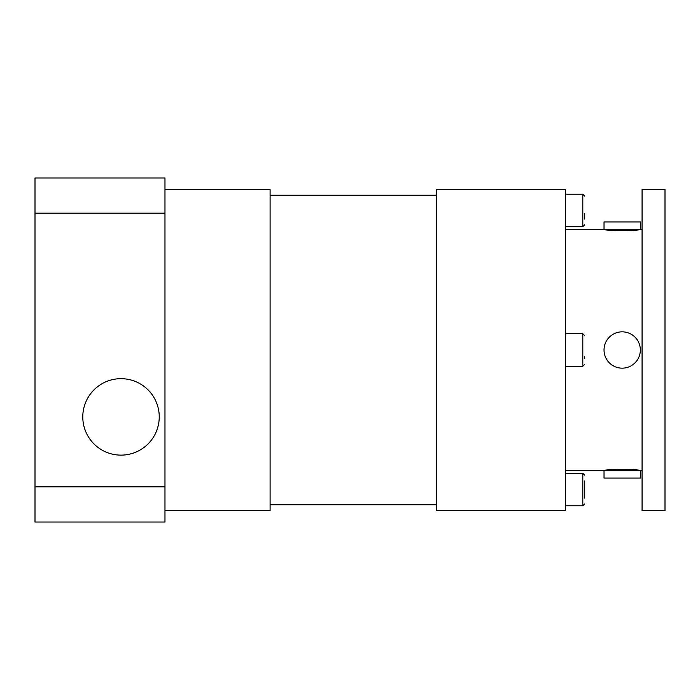 <?xml version="1.0" encoding="UTF-8"?>
<svg xmlns="http://www.w3.org/2000/svg" width="700" height="700" viewBox="0 0 700 700"><rect width="100%" height="100%" fill="white"/><g stroke="black" fill="none" stroke-linecap="round" stroke-linejoin="round"><path stroke-width="1.05" d="M584.719 219.117L584.719 213.255M584.719 498.181L584.719 480.883M91.936 441.717A38.229 38.229 0 0 0 157.045 429.678A38.229 38.229 0 0 0 114.065 379.312A38.229 38.229 0 0 0 91.936 441.717M164.972 213.168L164.972 177.975L35 177.975L35 522.025L164.972 522.025L164.972 213.168L35 213.168M164.972 486.832L35 486.832M164.972 189.438L270.104 189.438L270.104 510.562L164.972 510.562M640.343 350A18.156 18.156 0 0 0 613.104 334.276A18.156 18.156 0 0 0 613.104 365.724A18.156 18.156 0 0 0 640.343 350M642.066 229.582L639.196 229.582C640.238 230.895 604.126 230.895 605.176 229.582M604.03 229.582L640.343 229.582L640.343 221.935L604.03 221.935L604.03 229.582L565.609 229.582M640.343 470.418L604.03 470.418L604.03 478.065L640.343 478.065L640.343 470.418L642.066 470.418M605.176 470.418C604.126 469.105 640.238 469.105 639.196 470.418M642.066 350L642.066 510.562L665 510.562L665 189.438L642.066 189.438L642.066 350M436.398 350L436.398 510.562L565.609 510.562L565.609 189.438L436.398 189.438L436.398 350M584.719 358.374L584.719 356.606M584.719 196.131L582.811 194.224L582.811 226.713L584.719 224.805M584.719 475.195L582.811 473.287L582.811 505.776L584.719 503.869M565.609 333.751L582.811 333.751L582.811 366.249L565.609 366.249M582.811 194.224L565.609 194.224M582.811 226.713L565.609 226.713M582.811 473.287L565.609 473.287M582.811 505.776L565.609 505.776M270.104 504.823L436.398 504.823M270.104 195.178L436.398 195.178M565.609 470.418L604.03 470.418M582.811 333.751L584.719 335.668M582.811 366.249L584.719 364.332"/></g></svg>
